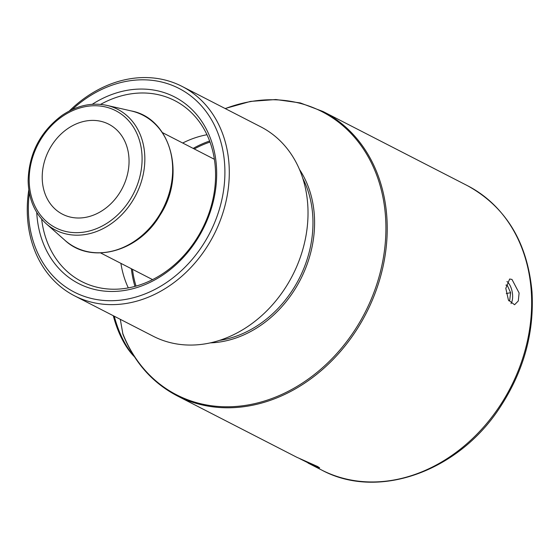 <?xml version="1.0" encoding="UTF-8"?>
<svg xmlns="http://www.w3.org/2000/svg" width="560" height="560" viewBox="0 0 560 560"><rect width="100%" height="100%" fill="white"/><g stroke="black" fill="none" stroke-linecap="round" stroke-linejoin="round"><path stroke-width="0.84" d="M113.288 315.721A65.506 31.864 79.2 0 0 134.456 356.776M134.106 356.237A67.641 32.9 -100.8 0 1 114.254 316.218M120.288 319.319L122.969 334.439C134.302 362.334 152.348 382.788 177.114 395.801A159.775 130.494 -62.8 0 0 366.184 313.285A159.775 130.494 -62.8 0 0 323.092 111.538L467.523 185.71A159.775 130.494 117.2 0 1 526.421 345.233A159.775 130.494 117.2 0 1 395.465 479.724A159.775 130.494 117.2 0 1 321.545 469.973C377.608 500.451 458.031 471.94 499.751 407.757C523.607 371.483 534.359 332.829 532 291.788C527.422 242.319 505.932 206.955 467.523 185.71M506.961 281.526A12.712 6.181 -100.8 0 1 507.514 282.002A12.712 6.181 -100.8 0 1 511.483 302.743A12.712 6.181 -100.8 0 1 511.028 303.576M506.975 281.505A13.097 6.37 -100.8 0 1 507.227 281.729A13.097 6.37 -100.8 0 1 507.374 281.869M511.399 302.918A13.097 6.37 -100.8 0 1 511.315 303.1A13.097 6.37 -100.8 0 1 511.056 303.604M506.002 285.061L507.094 284.984L510.622 292.705L509.649 300.734L508.809 300.797M505.981 285.201L507.094 284.984M510.622 292.705L506.296 293.531M177.114 395.801L296.765 457.247L317.646 466.529L319.655 467.887L316.106 466.858L299.873 458.731M511.98 279.433L519.106 292.978L518.294 300.951L514.577 304.738L508.438 300.111L505.799 288.344L509.656 279.006L511.98 279.433M85.925 217.301A50.596 41.321 117.2 0 1 62.517 214.214A50.596 41.321 117.2 0 1 43.869 163.695A50.596 41.321 117.2 0 1 85.337 121.107A50.596 41.321 117.2 0 1 108.745 124.194A50.596 41.321 117.2 0 1 127.393 174.713A50.596 41.321 117.2 0 1 85.925 217.301M72.121 109.613A114.506 93.52 117.2 0 1 193.606 98.21A114.506 93.52 117.2 0 1 212.072 228.41A114.506 93.52 117.2 0 1 94.941 299.236A114.506 93.52 117.2 0 1 29.323 192.941M28.805 189.854A117.705 96.131 -62.8 0 0 74.508 295.806A117.705 96.131 -62.8 0 0 216.097 230.321A117.705 96.131 -62.8 0 0 182.049 86.401A117.705 96.131 -62.8 0 0 69.307 110.992M36.736 212.394A104.923 85.694 -62.8 0 0 106.085 291.249A104.923 85.694 -62.8 0 0 204.918 225.218A104.923 85.694 -62.8 0 0 194.159 111.797A104.923 85.694 -62.8 0 0 92.246 104.3M182.049 86.401L260.778 126.833A117.705 96.131 117.2 0 1 294.826 270.753A117.705 96.131 117.2 0 1 153.237 336.238L74.508 295.806M100.59 104.384A101.724 83.083 117.2 0 1 174.748 100.618A101.724 83.083 117.2 0 1 204.176 224.994A101.724 83.083 117.2 0 1 81.809 281.596A101.724 83.083 117.2 0 1 41.657 219.128M206.969 134.736A101.724 83.083 -62.8 0 0 182.7 143.017M120.904 263.354A101.724 83.083 -62.8 0 0 128.31 287.903M302.757 178.262A105.637 86.275 117.2 0 1 222.929 339.815A105.637 86.275 117.2 0 1 219.492 340.396M136.031 286.104A105.637 86.275 117.2 0 1 132.461 269.29M194.264 148.953A105.637 86.275 117.2 0 1 210.007 142.058M210.378 342.867A107.142 87.507 -62.8 0 0 223.258 341.411A107.142 87.507 -62.8 0 0 303.716 272.755A107.142 87.507 -62.8 0 0 299.453 169.414M209.622 141.015A107.142 87.507 -62.8 0 0 193.165 148.393M131.362 268.73A107.142 87.507 -62.8 0 0 134.96 286.398M225.267 108.598A159.152 129.983 117.2 0 1 248.402 101.983A159.152 129.983 117.2 0 1 384.734 208.467A159.152 129.983 117.2 0 1 284.067 393.372A159.152 129.983 117.2 0 1 122.605 333.06M131.145 110.915A74.214 60.613 117.2 0 1 171.71 181.923A74.214 60.613 117.2 0 1 109.417 251.741A74.214 60.613 117.2 0 1 64.778 240.156C90.685 264.782 138.551 252.154 160.013 215.201C186.417 175.147 170.751 118.125 131.145 110.915L106.848 105.378C91.644 102.2 76.713 105.532 62.048 115.374C40.299 131.642 28.994 153.377 28.133 180.579C28.483 198.583 34.482 212.933 46.116 223.636A67.9 55.461 -62.8 0 0 86.961 234.234A67.9 55.461 -62.8 0 0 143.962 170.352A67.9 55.461 -62.8 0 0 106.848 105.378M29.169 180.005A65.793 53.739 117.2 0 1 85.246 106.666A65.793 53.739 117.2 0 1 142.093 158.41A65.793 53.739 117.2 0 1 86.016 231.749A65.793 53.739 117.2 0 1 29.169 180.005M511.483 302.743L511.315 303.1M100.618 252.938L152.579 279.622M162.421 132.601L214.375 159.285M308.049 463.043L321.545 469.973M225.12 108.528L250.481 101.409L275.835 99.526L300.328 102.935L323.092 111.538M46.116 223.636L64.778 240.156"/></g></svg>
